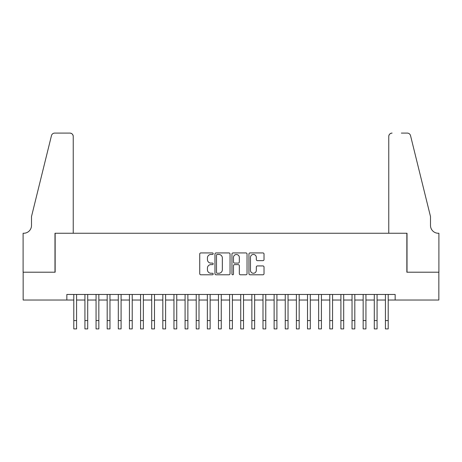 <?xml version="1.0" encoding="UTF-8"?>
<svg xmlns="http://www.w3.org/2000/svg" width="462" height="462" viewBox="0 0 462 462"><rect width="100%" height="100%" fill="white"/><g stroke="black" fill="none" stroke-linecap="round" stroke-linejoin="round"><path stroke-width="0.69" d="M213.196 253.702A0.762 0.762 0 0 0 212.428 252.933L200.82 252.933A1.091 1.091 0 0 0 199.728 254.031L199.728 273.695A1.091 1.091 0 0 0 200.82 274.786L212.428 274.786A0.762 0.762 0 0 0 213.196 274.018A0.762 0.762 0 0 0 212.428 273.256L210.926 273.256A3.494 3.494 0 0 1 207.432 269.762L207.432 268.122A3.494 3.494 0 0 1 210.926 264.622L212.428 264.622A0.762 0.762 0 0 0 213.196 263.86A0.762 0.762 0 0 0 212.428 263.097L210.926 263.097A3.494 3.494 0 0 1 207.432 259.598L207.432 257.963A3.494 3.494 0 0 1 210.926 254.464L212.428 254.464A0.762 0.762 0 0 0 213.196 253.702M262.924 260.637A1.091 1.091 0 0 0 264.021 259.546L264.021 254.031A1.091 1.091 0 0 0 262.924 252.933L250.034 252.933A1.091 1.091 0 0 0 248.943 254.031L248.943 273.695A1.091 1.091 0 0 0 250.034 274.786L262.924 274.786A1.091 1.091 0 0 0 264.021 273.695L264.021 267.03A1.091 1.091 0 0 0 262.924 265.933L257.409 265.933A1.091 1.091 0 0 0 256.318 267.03L256.318 270.334A2.922 2.922 0 0 1 253.395 273.256A2.922 2.922 0 0 1 250.473 270.334L250.473 257.386A2.922 2.922 0 0 1 253.395 254.464A2.922 2.922 0 0 1 256.318 257.386L256.318 259.546A1.091 1.091 0 0 0 257.409 260.637L262.924 260.637M66.84 300.029L23.158 300.029L23.158 272.205L55.151 272.205L55.151 233.252L406.849 233.252L406.849 272.205L438.842 272.205L438.842 300.029L395.16 300.029L395.16 294.467L66.84 294.467L66.84 300.029L73.793 300.029M230.041 254.031A1.091 1.091 0 0 0 228.95 252.933L216.06 252.933A1.091 1.091 0 0 0 214.969 254.031L214.969 273.695A1.091 1.091 0 0 0 216.06 274.786L228.95 274.786A1.091 1.091 0 0 0 230.041 273.695L230.041 254.031M233.05 252.933L245.94 252.933A1.091 1.091 0 0 1 247.031 254.031L247.031 273.695A1.091 1.091 0 0 1 245.94 274.786L240.425 274.786A1.091 1.091 0 0 1 239.328 273.695L239.328 265.719A1.091 1.091 0 0 0 238.236 264.622L234.581 264.622A1.091 1.091 0 0 0 233.483 265.719L233.483 274.018A0.762 0.762 0 0 1 232.721 274.786A0.762 0.762 0 0 1 231.959 274.018L231.959 254.031A1.091 1.091 0 0 1 233.05 252.933M76.576 300.029L84.927 300.029M87.705 300.029L96.056 300.029M98.839 300.029L107.184 300.029M109.968 300.029L118.312 300.029M121.096 300.029L129.441 300.029M132.224 300.029L140.575 300.029M143.353 300.029L151.703 300.029M154.487 300.029L162.832 300.029M165.615 300.029L173.96 300.029M176.744 300.029L185.089 300.029M187.872 300.029L196.223 300.029M199.001 300.029L207.351 300.029M210.135 300.029L218.48 300.029M221.263 300.029L229.608 300.029M232.392 300.029L240.737 300.029M243.52 300.029L251.865 300.029M254.649 300.029L262.999 300.029M265.777 300.029L274.128 300.029M276.911 300.029L285.256 300.029M288.04 300.029L296.385 300.029M299.168 300.029L307.513 300.029M310.297 300.029L318.647 300.029M321.425 300.029L329.776 300.029M332.559 300.029L340.904 300.029M343.688 300.029L352.032 300.029M354.816 300.029L363.161 300.029M365.944 300.029L374.295 300.029M377.073 300.029L385.423 300.029M388.207 300.029L395.16 300.029M217.261 254.464A0.762 0.762 0 0 0 216.499 255.232L216.499 272.488A0.762 0.762 0 0 0 217.261 273.256L218.849 273.256A3.494 3.494 0 0 0 222.343 269.762L222.343 257.963A3.494 3.494 0 0 0 218.849 254.464L217.261 254.464M239.328 257.444A2.922 2.922 0 0 0 236.405 254.522A2.922 2.922 0 0 0 233.483 257.444L233.483 262A1.091 1.091 0 0 0 234.581 263.097L238.236 263.097A1.091 1.091 0 0 0 239.328 262L239.328 257.444M73.793 320.564L76.576 320.564L76.576 328.909L73.793 328.909L73.793 294.467M76.576 320.564L76.576 294.467M73.239 233.252L73.239 136.429A3.338 3.338 0 0 0 69.901 133.091L54.707 133.091A3.338 3.338 0 0 0 51.467 135.626L31.503 216.557L31.503 225.462A7.79 7.79 0 0 1 23.712 233.252L23.1 233.252L23.1 272.205L54.984 272.205L54.984 233.252L73.239 233.252L73.239 136.429C73.025 134.413 71.916 133.299 69.901 133.091L60.661 133.091M51.467 135.626C52.316 133.795 52.316 133.795 51.467 135.626C52.316 133.795 52.316 133.795 51.467 135.626M31.503 225.462A7.79 7.79 0 0 1 23.712 233.252M388.761 233.252L388.761 136.429L388.761 233.252L407.016 233.252L407.016 272.205L438.9 272.205L438.9 233.252L438.288 233.252A7.79 7.79 0 0 1 430.497 225.462A7.79 7.79 0 0 0 438.288 233.252M424.376 191.742L410.533 135.626L430.497 216.557L430.497 225.462M401.339 133.091L407.293 133.091A3.338 3.338 0 0 1 410.533 135.626C409.684 133.795 409.684 133.795 410.533 135.626C409.684 133.795 409.684 133.795 410.533 135.626M392.099 133.091A3.338 3.338 0 0 0 388.761 136.429C388.975 134.413 390.084 133.299 392.099 133.091M84.927 328.909L87.705 328.909L84.927 328.909L84.927 294.467M87.705 328.909L87.705 294.467M96.056 328.909L98.839 328.909L96.056 328.909L96.056 294.467M98.839 328.909L98.839 294.467M107.184 328.909L109.968 328.909L107.184 328.909L107.184 294.467M109.968 328.909L109.968 294.467M118.312 328.909L121.096 328.909L118.312 328.909L118.312 294.467M121.096 328.909L121.096 294.467M129.441 328.909L132.224 328.909L129.441 328.909L129.441 294.467M132.224 328.909L132.224 294.467M140.575 328.909L143.353 328.909L140.575 328.909L140.575 294.467M143.353 328.909L143.353 294.467M151.703 328.909L154.487 328.909L151.703 328.909L151.703 294.467M154.487 328.909L154.487 294.467M162.832 328.909L165.615 328.909L162.832 328.909L162.832 294.467M165.615 328.909L165.615 294.467M173.96 328.909L176.744 328.909L173.96 328.909L173.96 294.467M176.744 328.909L176.744 294.467M185.089 328.909L187.872 328.909L185.089 328.909L185.089 294.467M187.872 328.909L187.872 294.467M196.223 328.909L199.001 328.909L196.223 328.909L196.223 294.467M199.001 328.909L199.001 294.467M207.351 328.909L210.135 328.909L207.351 328.909L207.351 294.467M210.135 328.909L210.135 294.467M218.48 328.909L221.263 328.909L218.48 328.909L218.48 294.467M221.263 328.909L221.263 294.467M229.608 328.909L232.392 328.909L229.608 328.909L229.608 294.467M232.392 328.909L232.392 294.467M240.737 328.909L243.52 328.909L240.737 328.909L240.737 294.467M243.52 328.909L243.52 294.467M251.865 328.909L254.649 328.909L251.865 328.909L251.865 294.467M254.649 328.909L254.649 294.467M262.999 328.909L265.777 328.909L262.999 328.909L262.999 294.467M265.777 328.909L265.777 294.467M274.128 328.909L276.911 328.909L274.128 328.909L274.128 294.467M276.911 328.909L276.911 294.467M285.256 328.909L288.04 328.909L285.256 328.909L285.256 294.467M288.04 328.909L288.04 294.467M296.385 328.909L299.168 328.909L296.385 328.909L296.385 294.467M299.168 328.909L299.168 294.467M307.513 328.909L310.297 328.909L307.513 328.909L307.513 294.467M310.297 328.909L310.297 294.467M318.647 328.909L321.425 328.909L318.647 328.909L318.647 294.467M321.425 328.909L321.425 294.467M329.776 328.909L332.559 328.909L329.776 328.909L329.776 294.467M332.559 328.909L332.559 294.467M340.904 328.909L343.688 328.909L340.904 328.909L340.904 294.467M343.688 328.909L343.688 294.467M352.032 328.909L354.816 328.909L352.032 328.909L352.032 294.467M354.816 328.909L354.816 294.467M363.161 328.909L365.944 328.909L363.161 328.909L363.161 294.467M365.944 328.909L365.944 294.467M374.295 328.909L377.073 328.909L374.295 328.909L374.295 294.467M377.073 328.909L377.073 294.467M385.423 328.909L388.207 328.909L385.423 328.909L385.423 294.467M388.207 328.909L388.207 294.467M84.927 320.564L87.705 320.564M96.056 320.564L98.839 320.564M107.184 320.564L109.968 320.564M118.312 320.564L121.096 320.564M129.441 320.564L132.224 320.564M140.575 320.564L143.353 320.564M151.703 320.564L154.487 320.564M162.832 320.564L165.615 320.564M173.96 320.564L176.744 320.564M185.089 320.564L187.872 320.564M196.223 320.564L199.001 320.564M207.351 320.564L210.135 320.564M218.48 320.564L221.263 320.564M229.608 320.564L232.392 320.564M240.737 320.564L243.52 320.564M251.865 320.564L254.649 320.564M262.999 320.564L265.777 320.564M274.128 320.564L276.911 320.564M285.256 320.564L288.04 320.564M296.385 320.564L299.168 320.564M307.513 320.564L310.297 320.564M318.647 320.564L321.425 320.564M329.776 320.564L332.559 320.564M340.904 320.564L343.688 320.564M352.032 320.564L354.816 320.564M363.161 320.564L365.944 320.564M374.295 320.564L377.073 320.564M385.423 320.564L388.207 320.564"/></g></svg>
